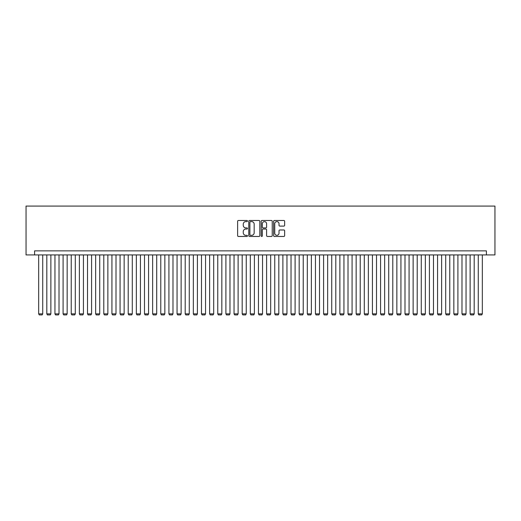 <?xml version="1.0" encoding="UTF-8"?>
<svg xmlns="http://www.w3.org/2000/svg" width="521" height="521" viewBox="0 0 521 521"><rect width="100%" height="100%" fill="white"/><g stroke="black" fill="none" stroke-linecap="round" stroke-linejoin="round"><path stroke-width="0.78" d="M247.475 221.034A0.56 0.56 0 0 0 246.915 220.474L238.429 220.474A0.801 0.801 0 0 0 237.628 221.275L237.628 235.661A0.801 0.801 0 0 0 238.429 236.456L246.915 236.456A0.56 0.56 0 0 0 247.475 235.896A0.56 0.56 0 0 0 246.915 235.336L245.814 235.336A2.559 2.559 0 0 1 243.261 232.783L243.261 231.585A2.559 2.559 0 0 1 245.814 229.025L246.915 229.025A0.56 0.56 0 0 0 247.475 228.465A0.56 0.56 0 0 0 246.915 227.905L245.814 227.905A2.559 2.559 0 0 1 243.261 225.352L243.261 224.154A2.559 2.559 0 0 1 245.814 221.594L246.915 221.594A0.56 0.56 0 0 0 247.475 221.034M283.854 226.107A0.801 0.801 0 0 0 284.648 225.313L284.648 221.275A0.801 0.801 0 0 0 283.854 220.474L274.424 220.474A0.801 0.801 0 0 0 273.623 221.275L273.623 235.661A0.801 0.801 0 0 0 274.424 236.456L283.854 236.456A0.801 0.801 0 0 0 284.648 235.661L284.648 230.783A0.801 0.801 0 0 0 283.854 229.982L279.816 229.982A0.801 0.801 0 0 0 279.015 230.783L279.015 233.2A2.136 2.136 0 0 1 276.879 235.336A2.136 2.136 0 0 1 274.743 233.2L274.743 223.73A2.136 2.136 0 0 1 276.879 221.594A2.136 2.136 0 0 1 279.015 223.73L279.015 225.313A0.801 0.801 0 0 0 279.816 226.107L283.854 226.107M486.399 254.925L494.95 254.925L494.95 206.082L26.05 206.082L26.05 254.925L486.399 254.925L486.399 250.855L34.594 250.855L34.594 254.925M259.803 221.275A0.801 0.801 0 0 0 259.002 220.474L249.572 220.474A0.801 0.801 0 0 0 248.771 221.275L248.771 235.661A0.801 0.801 0 0 0 249.572 236.456L259.002 236.456A0.801 0.801 0 0 0 259.803 235.661L259.803 221.275M261.998 220.474L271.428 220.474A0.801 0.801 0 0 1 272.229 221.275L272.229 235.661A0.801 0.801 0 0 1 271.428 236.456L267.39 236.456A0.801 0.801 0 0 1 266.596 235.661L266.596 229.826A0.801 0.801 0 0 0 265.795 229.025L263.118 229.025A0.801 0.801 0 0 0 262.317 229.826L262.317 235.896A0.56 0.56 0 0 1 261.757 236.456A0.56 0.56 0 0 1 261.197 235.896L261.197 221.275A0.801 0.801 0 0 1 261.998 220.474M250.451 221.594A0.56 0.56 0 0 0 249.891 222.154L249.891 234.782A0.56 0.56 0 0 0 250.451 235.336L251.61 235.336A2.559 2.559 0 0 0 254.17 232.783L254.17 224.154A2.559 2.559 0 0 0 251.61 221.594L250.451 221.594M266.596 223.77A2.136 2.136 0 0 0 264.453 221.633A2.136 2.136 0 0 0 262.317 223.77L262.317 227.11A0.801 0.801 0 0 0 263.118 227.905L265.795 227.905A0.801 0.801 0 0 0 266.596 227.11L266.596 223.77M42.735 254.925L42.735 313.863L38.665 313.863L38.665 254.925M42.735 313.863L42.129 314.918L39.277 314.918L38.665 313.863M50.882 254.925L50.876 313.863L46.805 313.863L46.812 254.925M50.876 313.863L50.27 314.918L47.418 314.918L46.805 313.863M59.023 254.925L59.016 313.863L54.946 313.863L54.952 254.925M59.016 313.863L58.411 314.918L55.558 314.918L54.946 313.863M67.163 254.925L67.157 313.863L63.087 313.863L63.093 254.925M67.157 313.863L66.551 314.918L63.699 314.918L63.087 313.863M75.304 254.925L75.298 313.863L71.227 313.863L71.234 254.925M75.298 313.863L74.692 314.918L71.839 314.918L71.227 313.863M83.445 254.925L83.438 313.863L79.368 313.863L79.374 254.925M83.438 313.863L82.832 314.918L79.98 314.918L79.368 313.863M91.585 254.925L91.579 313.863L87.508 313.863L87.515 254.925M91.579 313.863L90.973 314.918L88.121 314.918L87.508 313.863M99.726 254.925L99.719 313.863L95.649 313.863L95.656 254.925M99.719 313.863L99.114 314.918L96.261 314.918L95.649 313.863M107.867 254.925L107.86 313.863L103.79 313.863L103.796 254.925M107.86 313.863L107.254 314.918L104.402 314.918L103.79 313.863M116.007 254.925L116.001 313.863L111.93 313.863L111.937 254.925M116.001 313.863L115.395 314.918L112.543 314.918L111.93 313.863M124.148 254.925L124.141 313.863L120.071 313.863L120.077 254.925M124.141 313.863L123.536 314.918L120.683 314.918L120.071 313.863M132.288 254.925L132.282 313.863L128.212 313.863L128.218 254.925M132.282 313.863L131.676 314.918L128.824 314.918L128.212 313.863M140.429 254.925L140.423 313.863L136.352 313.863L136.359 254.925M140.423 313.863L139.817 314.918L136.964 314.918L136.352 313.863M148.57 254.925L148.563 313.863L144.493 313.863L144.499 254.925M148.563 313.863L147.957 314.918L145.105 314.918L144.493 313.863M156.71 254.925L156.704 313.863L152.633 313.863L152.64 254.925M156.704 313.863L156.098 314.918L153.246 314.918L152.633 313.863M164.851 254.925L164.844 313.863L160.774 313.863L160.781 254.925M164.844 313.863L164.239 314.918L161.386 314.918L160.774 313.863M172.992 254.925L172.985 313.863L168.915 313.863L168.921 254.925M172.985 313.863L172.379 314.918L169.527 314.918L168.915 313.863M181.132 254.925L181.126 313.863L177.055 313.863L177.062 254.925M181.126 313.863L180.52 314.918L177.668 314.918L177.055 313.863M189.273 254.925L189.266 313.863L185.196 313.863L185.202 254.925M189.266 313.863L188.661 314.918L185.808 314.918L185.196 313.863M197.413 254.925L197.407 313.863L193.337 313.863L193.343 254.925M197.407 313.863L196.801 314.918L193.949 314.918L193.337 313.863M205.554 254.925L205.548 313.863L201.477 313.863L201.484 254.925M205.548 313.863L204.942 314.918L202.089 314.918L201.477 313.863M213.695 254.925L213.688 313.863L209.618 313.863L209.624 254.925M213.688 313.863L213.082 314.918L210.23 314.918L209.618 313.863M221.835 254.925L221.829 313.863L217.758 313.863L217.765 254.925M221.829 313.863L221.223 314.918L218.371 314.918L217.758 313.863M229.976 254.925L229.969 313.863L225.899 313.863L225.906 254.925M229.969 313.863L229.364 314.918L226.511 314.918L225.899 313.863M238.117 254.925L238.11 313.863L234.04 313.863L234.046 254.925M238.11 313.863L237.504 314.918L234.652 314.918L234.04 313.863M246.257 254.925L246.251 313.863L242.18 313.863L242.187 254.925M246.251 313.863L245.645 314.918L242.793 314.918L242.18 313.863M254.398 254.925L254.391 313.863L250.321 313.863L250.327 254.925M254.391 313.863L253.786 314.918L250.933 314.918L250.321 313.863M262.538 254.925L262.532 313.863L258.462 313.863L258.468 254.925M262.532 313.863L261.926 314.918L259.074 314.918L258.462 313.863M270.679 254.925L270.673 313.863L266.602 313.863L266.609 254.925M270.673 313.863L270.067 314.918L267.214 314.918L266.602 313.863M278.82 254.925L278.813 313.863L274.743 313.863L274.749 254.925M278.813 313.863L278.207 314.918L275.355 314.918L274.743 313.863M286.96 254.925L286.954 313.863L282.883 313.863L282.89 254.925M286.954 313.863L286.348 314.918L283.496 314.918L282.883 313.863M295.101 254.925L295.094 313.863L291.024 313.863L291.031 254.925M295.094 313.863L294.489 314.918L291.636 314.918L291.024 313.863M303.242 254.925L303.235 313.863L299.165 313.863L299.171 254.925M303.235 313.863L302.629 314.918L299.777 314.918L299.165 313.863M311.382 254.925L311.376 313.863L307.305 313.863L307.312 254.925M311.376 313.863L310.77 314.918L307.918 314.918L307.305 313.863M319.523 254.925L319.516 313.863L315.446 313.863L315.452 254.925M319.516 313.863L318.911 314.918L316.058 314.918L315.446 313.863M327.663 254.925L327.657 313.863L323.587 313.863L323.593 254.925M327.657 313.863L327.051 314.918L324.199 314.918L323.587 313.863M335.804 254.925L335.798 313.863L331.727 313.863L331.734 254.925M335.798 313.863L335.192 314.918L332.339 314.918L331.727 313.863M343.945 254.925L343.938 313.863L339.868 313.863L339.874 254.925M343.938 313.863L343.332 314.918L340.48 314.918L339.868 313.863M352.085 254.925L352.079 313.863L348.008 313.863L348.015 254.925M352.079 313.863L351.473 314.918L348.621 314.918L348.008 313.863M360.226 254.925L360.219 313.863L356.149 313.863L356.156 254.925M360.219 313.863L359.614 314.918L356.761 314.918L356.149 313.863M368.367 254.925L368.36 313.863L364.29 313.863L364.296 254.925M368.36 313.863L367.754 314.918L364.902 314.918L364.29 313.863M376.507 254.925L376.501 313.863L372.43 313.863L372.437 254.925M376.501 313.863L375.895 314.918L373.043 314.918L372.43 313.863M384.648 254.925L384.641 313.863L380.571 313.863L380.577 254.925M384.641 313.863L384.036 314.918L381.183 314.918L380.571 313.863M392.788 254.925L392.782 313.863L388.712 313.863L388.718 254.925M392.782 313.863L392.176 314.918L389.324 314.918L388.712 313.863M400.929 254.925L400.923 313.863L396.852 313.863L396.859 254.925M400.923 313.863L400.317 314.918L397.464 314.918L396.852 313.863M409.07 254.925L409.063 313.863L404.993 313.863L404.999 254.925M409.063 313.863L408.457 314.918L405.605 314.918L404.993 313.863M417.21 254.925L417.204 313.863L413.133 313.863L413.14 254.925M417.204 313.863L416.598 314.918L413.746 314.918L413.133 313.863M425.351 254.925L425.344 313.863L421.274 313.863L421.281 254.925M425.344 313.863L424.739 314.918L421.886 314.918L421.274 313.863M433.492 254.925L433.485 313.863L429.415 313.863L429.421 254.925M433.485 313.863L432.879 314.918L430.027 314.918L429.415 313.863M441.632 254.925L441.626 313.863L437.555 313.863L437.562 254.925M441.626 313.863L441.02 314.918L438.168 314.918L437.555 313.863M449.773 254.925L449.766 313.863L445.696 313.863L445.702 254.925M449.766 313.863L449.161 314.918L446.308 314.918L445.696 313.863M457.913 254.925L457.907 313.863L453.837 313.863L453.843 254.925M457.907 313.863L457.301 314.918L454.449 314.918L453.837 313.863M466.054 254.925L466.048 313.863L461.977 313.863L461.984 254.925M466.048 313.863L465.442 314.918L462.589 314.918L461.977 313.863M474.195 254.925L474.188 313.863L470.118 313.863L470.124 254.925M474.188 313.863L473.582 314.918L470.73 314.918L470.118 313.863M482.335 254.925L482.329 313.863L478.258 313.863L478.265 254.925M482.329 313.863L481.723 314.918L478.871 314.918L478.258 313.863"/></g></svg>
